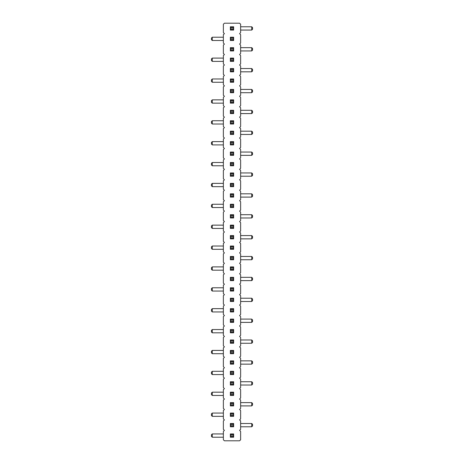 <?xml version="1.0" encoding="UTF-8"?>
<svg xmlns="http://www.w3.org/2000/svg" width="464" height="464" viewBox="0 0 464 464"><rect width="100%" height="100%" fill="white"/><g stroke="black" fill="none" stroke-linecap="round" stroke-linejoin="round"><path stroke-width="0.7" d="M239.586 430.36L240.63 429.316L240.63 420.964L239.586 419.92L240.63 418.876L240.63 410.524L239.586 409.48L240.63 408.436L240.63 400.084L239.586 399.04L240.63 397.996L240.63 389.644L239.586 388.6L240.63 387.556L240.63 379.204L239.586 378.16L240.63 377.116L240.63 368.764L239.586 367.72L240.63 366.676L240.63 358.324L239.586 357.28L240.63 356.236L240.63 347.884L239.586 346.84L240.63 345.796L240.63 337.444L239.586 336.4L240.63 335.356L240.63 327.004L239.586 325.96L240.63 324.916L240.63 316.564L239.586 315.52L240.63 314.476L240.63 306.124L239.586 305.08L240.63 304.036L240.63 295.684L239.586 294.64L240.63 293.596L240.63 285.244L239.586 284.2L240.63 283.156L240.63 274.804L239.586 273.76L240.63 272.716L240.63 264.364L239.586 263.32L240.63 262.276L240.63 253.924L239.586 252.88L240.63 251.836L240.63 243.484L239.586 242.44L240.63 241.396L240.63 233.044L239.586 232L240.63 230.956L240.63 222.604L239.586 221.56L240.63 220.516L240.63 212.164L239.586 211.12L240.63 210.076L240.63 201.724L239.586 200.68L240.63 199.636L240.63 191.284L239.586 190.24L240.63 189.196L240.63 180.844L239.586 179.8L240.63 178.756L240.63 170.404L239.586 169.36L240.63 168.316L240.63 159.964L239.586 158.92L240.63 157.876L240.63 149.524L239.586 148.48L240.63 147.436L240.63 139.084L239.586 138.04L240.63 136.996L240.63 128.644L239.586 127.6L240.63 126.556L240.63 118.204L239.586 117.16L240.63 116.116L240.63 107.764L239.586 106.72L240.63 105.676L240.63 97.324L239.586 96.28L240.63 95.236L240.63 86.884L239.586 85.84L240.63 84.796L240.63 76.444L239.586 75.4L240.63 74.356L240.63 66.004L239.586 64.96L240.63 63.916L240.63 55.564L239.586 54.52L240.63 53.476L240.63 45.124L239.586 44.08L240.63 43.036L240.63 34.684L239.586 33.64L240.63 32.596L240.63 24.244L239.586 23.2L224.414 23.2L223.37 24.244L223.37 32.596L224.414 33.64L223.37 34.684L223.37 43.036L224.414 44.08L223.37 45.124L223.37 53.476L224.414 54.52L223.37 55.564L223.37 63.916L224.414 64.96L223.37 66.004L223.37 74.356L224.414 75.4L223.37 76.444L223.37 84.796L224.414 85.84L223.37 86.884L223.37 95.236L224.414 96.28L223.37 97.324L223.37 105.676L224.414 106.72L223.37 107.764L223.37 116.116L224.414 117.16L223.37 118.204L223.37 126.556L224.414 127.6L223.37 128.644L223.37 136.996L224.414 138.04L223.37 139.084L223.37 147.436L224.414 148.48L223.37 149.524L223.37 157.876L224.414 158.92L223.37 159.964L223.37 168.316L224.414 169.36L223.37 170.404L223.37 178.756L224.414 179.8L223.37 180.844L223.37 189.196L224.414 190.24L223.37 191.284L223.37 199.636L224.414 200.68L223.37 201.724L223.37 210.076L224.414 211.12L223.37 212.164L223.37 220.516L224.414 221.56L223.37 222.604L223.37 230.956L224.414 232L223.37 233.044L223.37 241.396L224.414 242.44L223.37 243.484L223.37 251.836L224.414 252.88L223.37 253.924L223.37 262.276L224.414 263.32L223.37 264.364L223.37 272.716L224.414 273.76L223.37 274.804L223.37 283.156L224.414 284.2L223.37 285.244L223.37 293.596L224.414 294.64L223.37 295.684L223.37 304.036L224.414 305.08L223.37 306.124L223.37 314.476L224.414 315.52L223.37 316.564L223.37 324.916L224.414 325.96L223.37 327.004L223.37 335.356L224.414 336.4L223.37 337.444L223.37 345.796L224.414 346.84L223.37 347.884L223.37 356.236L224.414 357.28L223.37 358.324L223.37 366.676L224.414 367.72L223.37 368.764L223.37 377.116L224.414 378.16L223.37 379.204L223.37 387.556L224.414 388.6L223.37 389.644L223.37 397.996L224.414 399.04L223.37 400.084L223.37 408.436L224.414 409.48L223.37 410.524L223.37 418.876L224.414 419.92L223.37 420.964L223.37 429.316L224.414 430.36L223.37 431.404L223.37 439.756L224.414 440.8L239.586 440.8L240.63 439.756L240.63 431.404L239.586 430.36M212.268 120.739L211.451 121.556L211.451 123.204L212.268 124.021L212.268 120.739L223.37 120.739M212.268 124.021L223.37 124.021M251.732 134.461L252.549 133.644L252.549 131.996L251.732 131.179L251.732 134.461L240.63 134.461M251.732 131.179L240.63 131.179M212.268 162.499L211.451 163.316L211.451 164.964L212.268 165.781L212.268 162.499L223.37 162.499M212.268 165.781L223.37 165.781M223.37 141.619L212.268 141.619L212.268 144.901L223.37 144.901M251.732 155.341L252.549 154.524L252.549 152.876L251.732 152.059L251.732 155.341L240.63 155.341M251.732 152.059L240.63 152.059M251.732 176.221L252.549 175.404L252.549 173.756L251.732 172.939L251.732 176.221L240.63 176.221M251.732 172.939L240.63 172.939M212.268 183.379L211.451 184.196L211.451 185.844L212.268 186.661L212.268 183.379L223.37 183.379M212.268 186.661L223.37 186.661M212.268 204.259L211.451 205.076L211.451 206.724L212.268 207.541L212.268 204.259L223.37 204.259M212.268 207.541L223.37 207.541M251.732 197.101L252.549 196.284L252.549 194.636L251.732 193.819L251.732 197.101L240.63 197.101M251.732 193.819L240.63 193.819M251.732 301.501L252.549 300.684L252.549 299.036L251.732 298.219L251.732 301.501L240.63 301.501M251.732 298.219L240.63 298.219M212.268 287.779L211.451 288.596L211.451 290.244L212.268 291.061L212.268 287.779L223.37 287.779M212.268 291.061L223.37 291.061M251.732 259.741L252.549 258.924L252.549 257.276L251.732 256.459L251.732 259.741L240.63 259.741M251.732 256.459L240.63 256.459M223.37 266.899L212.268 266.899L212.268 270.181L223.37 270.181M240.63 280.621L251.732 280.621L251.732 277.339L240.63 277.339M251.732 217.981L252.549 217.164L252.549 215.516L251.732 214.699L251.732 217.981L240.63 217.981M251.732 214.699L240.63 214.699M212.268 225.139L211.451 225.956L211.451 227.604L212.268 228.421L212.268 225.139L223.37 225.139M212.268 228.421L223.37 228.421M251.732 238.861L252.549 238.044L252.549 236.396L251.732 235.579L251.732 238.861L240.63 238.861M251.732 235.579L240.63 235.579M223.37 246.019L212.268 246.019L212.268 249.301L223.37 249.301M251.732 385.021L252.549 384.204L252.549 382.556L251.732 381.739L251.732 385.021L240.63 385.021M251.732 381.739L240.63 381.739M212.268 371.299L211.451 372.116L211.451 373.764L212.268 374.581L212.268 371.299L223.37 371.299M212.268 374.581L223.37 374.581M240.63 364.141L251.732 364.141L251.732 360.859L240.63 360.859M212.268 350.419L211.451 351.236L211.451 352.884L212.268 353.701L212.268 350.419L223.37 350.419M212.268 353.701L223.37 353.701M223.37 329.539L212.268 329.539L212.268 332.821L223.37 332.821M251.732 343.261L252.549 342.444L252.549 340.796L251.732 339.979L251.732 343.261L240.63 343.261M251.732 339.979L240.63 339.979M251.732 322.381L252.549 321.564L252.549 319.916L251.732 319.099L251.732 322.381L240.63 322.381M251.732 319.099L240.63 319.099M212.268 308.659L211.451 309.476L211.451 311.124L212.268 311.941L212.268 308.659L223.37 308.659M212.268 311.941L223.37 311.941M251.732 50.941L252.549 50.124L252.549 48.476L251.732 47.659L251.732 50.941L240.63 50.941M251.732 47.659L240.63 47.659M223.37 58.099L212.268 58.099L212.268 61.381L223.37 61.381M251.732 71.821L252.549 71.004L252.549 69.356L251.732 68.539L251.732 71.821L240.63 71.821M251.732 68.539L240.63 68.539M240.63 92.701L251.732 92.701L251.732 89.419L240.63 89.419M223.37 78.979L212.268 78.979L212.268 82.261L223.37 82.261M212.268 99.859L211.451 100.676L211.451 102.324L212.268 103.141L212.268 99.859L223.37 99.859M212.268 103.141L223.37 103.141M251.732 113.581L252.549 112.764L252.549 111.116L251.732 110.299L251.732 113.581L240.63 113.581M251.732 110.299L240.63 110.299M212.268 433.939L211.451 434.756L211.451 436.404L212.268 437.221L212.268 433.939L223.37 433.939M212.268 437.221L223.37 437.221M251.732 426.781L252.549 425.964L252.549 424.316L251.732 423.499L251.732 426.781L240.63 426.781M251.732 423.499L240.63 423.499M212.268 413.059L211.451 413.876L211.451 415.524L212.268 416.341L212.268 413.059L223.37 413.059M212.268 416.341L223.37 416.341M251.732 405.901L252.549 405.084L252.549 403.436L251.732 402.619L251.732 405.901L240.63 405.901M251.732 402.619L240.63 402.619M212.268 392.179L211.451 392.996L211.451 394.644L212.268 395.461L212.268 392.179L223.37 392.179M212.268 395.461L223.37 395.461M251.732 30.061L252.549 29.244L252.549 27.596L251.732 26.779L251.732 30.061L240.63 30.061M251.732 26.779L240.63 26.779M223.37 37.219L212.268 37.219L212.268 40.501L223.37 40.501M232.824 69.356L232.824 71.004L233.641 71.821L233.641 68.539L230.359 68.539L231.176 69.356L232.824 69.356L233.641 68.539M233.641 71.821L230.359 71.821L230.359 68.539M233.641 78.979L233.641 82.261L232.824 81.444L232.824 79.796L233.641 78.979L230.359 78.979L230.359 82.261L233.641 82.261M230.359 113.581L231.176 112.764L232.824 112.764L233.641 113.581L230.359 113.581L230.359 110.299L231.176 111.116L232.824 111.116L233.641 110.299L230.359 110.299M233.641 113.581L233.641 110.299M233.641 99.859L233.641 103.141L232.824 102.324L232.824 100.676L233.641 99.859L230.359 99.859L230.359 103.141L233.641 103.141M230.359 92.701L230.359 89.419L231.176 90.236L231.176 91.884L230.359 92.701L233.641 92.701L233.641 89.419L230.359 89.419M232.824 152.876L232.824 154.524L233.641 155.341L233.641 152.059L230.359 152.059L231.176 152.876L232.824 152.876L233.641 152.059M233.641 155.341L230.359 155.341L230.359 152.059M233.641 141.619L232.824 142.436L231.176 142.436L230.359 141.619L233.641 141.619L233.641 144.901L232.824 144.084L231.176 144.084L230.359 144.901L233.641 144.901M230.359 141.619L230.359 144.901M233.641 120.739L233.641 124.021L232.824 123.204L232.824 121.556L233.641 120.739L230.359 120.739L230.359 124.021L233.641 124.021M230.359 134.461L230.359 131.179L231.176 131.996L231.176 133.644L230.359 134.461L233.641 134.461L233.641 131.179L230.359 131.179M232.824 173.756L232.824 175.404L233.641 176.221L233.641 172.939L230.359 172.939L231.176 173.756L232.824 173.756L233.641 172.939M233.641 176.221L230.359 176.221L230.359 172.939M233.641 162.499L233.641 165.781L232.824 164.964L232.824 163.316L233.641 162.499L230.359 162.499L230.359 165.781L233.641 165.781M233.641 183.379L233.641 186.661L232.824 185.844L232.824 184.196L233.641 183.379L230.359 183.379L230.359 186.661L233.641 186.661M230.359 301.501L230.359 298.219L231.176 299.036L231.176 300.684L230.359 301.501L233.641 301.501L233.641 298.219L230.359 298.219M231.176 290.244L231.176 288.596L230.359 287.779L230.359 291.061L233.641 291.061L232.824 290.244L231.176 290.244L230.359 291.061M230.359 287.779L233.641 287.779L233.641 291.061M233.641 266.899L233.641 270.181L232.824 269.364L232.824 267.716L233.641 266.899L230.359 266.899L230.359 270.181L233.641 270.181M230.359 280.621L231.176 279.804L232.824 279.804L233.641 280.621L230.359 280.621L230.359 277.339L231.176 278.156L232.824 278.156L233.641 277.339L230.359 277.339M233.641 280.621L233.641 277.339M233.641 225.139L233.641 228.421L232.824 227.604L232.824 225.956L233.641 225.139L230.359 225.139L230.359 228.421L233.641 228.421M232.824 236.396L232.824 238.044L233.641 238.861L233.641 235.579L230.359 235.579L231.176 236.396L232.824 236.396L233.641 235.579M233.641 238.861L230.359 238.861L230.359 235.579M232.824 257.276L232.824 258.924L233.641 259.741L233.641 256.459L230.359 256.459L231.176 257.276L232.824 257.276L233.641 256.459M233.641 259.741L230.359 259.741L230.359 256.459M233.641 246.019L232.824 246.836L231.176 246.836L230.359 246.019L233.641 246.019L233.641 249.301L232.824 248.484L231.176 248.484L230.359 249.301L233.641 249.301M230.359 246.019L230.359 249.301M232.824 215.516L232.824 217.164L233.641 217.981L233.641 214.699L230.359 214.699L231.176 215.516L232.824 215.516L233.641 214.699M233.641 217.981L230.359 217.981L230.359 214.699M233.641 204.259L233.641 207.541L232.824 206.724L232.824 205.076L233.641 204.259L230.359 204.259L230.359 207.541L233.641 207.541M232.824 194.636L232.824 196.284L233.641 197.101L233.641 193.819L230.359 193.819L231.176 194.636L232.824 194.636L233.641 193.819M233.641 197.101L230.359 197.101L230.359 193.819M232.824 382.556L232.824 384.204L233.641 385.021L233.641 381.739L230.359 381.739L231.176 382.556L232.824 382.556L233.641 381.739M233.641 385.021L230.359 385.021L230.359 381.739M233.641 371.299L233.641 374.581L232.824 373.764L232.824 372.116L233.641 371.299L230.359 371.299L230.359 374.581L233.641 374.581M232.824 361.676L232.824 363.324L233.641 364.141L233.641 360.859L230.359 360.859L231.176 361.676L232.824 361.676L233.641 360.859M233.641 364.141L230.359 364.141L230.359 360.859M231.176 332.004L231.176 330.356L230.359 329.539L230.359 332.821L233.641 332.821L232.824 332.004L231.176 332.004L230.359 332.821M230.359 329.539L233.641 329.539L233.641 332.821M233.641 350.419L232.824 351.236L231.176 351.236L230.359 350.419L233.641 350.419L233.641 353.701L232.824 352.884L231.176 352.884L230.359 353.701L233.641 353.701M230.359 350.419L230.359 353.701M230.359 343.261L231.176 342.444L232.824 342.444L233.641 343.261L230.359 343.261L230.359 339.979L231.176 340.796L232.824 340.796L233.641 339.979L230.359 339.979M233.641 343.261L233.641 339.979M233.641 308.659L232.824 309.476L231.176 309.476L230.359 308.659L233.641 308.659L233.641 311.941L232.824 311.124L231.176 311.124L230.359 311.941L233.641 311.941M230.359 308.659L230.359 311.941M232.824 319.916L232.824 321.564L233.641 322.381L233.641 319.099L230.359 319.099L231.176 319.916L232.824 319.916L233.641 319.099M233.641 322.381L230.359 322.381L230.359 319.099M230.359 50.941L230.359 47.659L231.176 48.476L231.176 50.124L230.359 50.941L233.641 50.941L233.641 47.659L230.359 47.659M231.176 60.564L231.176 58.916L230.359 58.099L230.359 61.381L233.641 61.381L232.824 60.564L231.176 60.564L230.359 61.381M230.359 58.099L233.641 58.099L233.641 61.381M231.176 436.404L231.176 434.756L230.359 433.939L230.359 437.221L233.641 437.221L232.824 436.404L231.176 436.404L230.359 437.221M230.359 433.939L233.641 433.939L233.641 437.221M232.824 424.316L232.824 425.964L233.641 426.781L233.641 423.499L230.359 423.499L231.176 424.316L232.824 424.316L233.641 423.499M233.641 426.781L230.359 426.781L230.359 423.499M231.176 415.524L231.176 413.876L230.359 413.059L230.359 416.341L233.641 416.341L232.824 415.524L231.176 415.524L230.359 416.341M230.359 413.059L233.641 413.059L233.641 416.341M230.359 405.901L230.359 402.619L231.176 403.436L231.176 405.084L230.359 405.901L233.641 405.901L233.641 402.619L230.359 402.619M233.641 392.179L232.824 392.996L231.176 392.996L230.359 392.179L233.641 392.179L233.641 395.461L232.824 394.644L231.176 394.644L230.359 395.461L233.641 395.461M230.359 392.179L230.359 395.461M233.641 37.219L232.824 38.036L231.176 38.036L230.359 37.219L233.641 37.219L233.641 40.501L232.824 39.684L231.176 39.684L230.359 40.501L233.641 40.501M230.359 37.219L230.359 40.501M230.359 30.061L231.176 29.244L232.824 29.244L233.641 30.061L230.359 30.061L230.359 26.779L231.176 27.596L232.824 27.596L233.641 26.779L230.359 26.779M233.641 30.061L233.641 26.779M212.268 141.619L211.451 142.436L211.451 144.084L212.268 144.901M212.268 266.899L211.451 267.716L211.451 269.364L212.268 270.181M251.732 280.621L252.549 279.804L252.549 278.156L251.732 277.339M212.268 246.019L211.451 246.836L211.451 248.484L212.268 249.301M251.732 364.141L252.549 363.324L252.549 361.676L251.732 360.859M212.268 329.539L211.451 330.356L211.451 332.004L212.268 332.821M212.268 58.099L211.451 58.916L211.451 60.564L212.268 61.381M251.732 92.701L252.549 91.884L252.549 90.236L251.732 89.419M212.268 78.979L211.451 79.796L211.451 81.444L212.268 82.261M212.268 37.219L211.451 38.036L211.451 39.684L212.268 40.501M230.359 71.821L231.176 71.004L231.176 69.356M232.824 71.004L231.176 71.004M232.824 79.796L231.176 79.796L230.359 78.979M231.176 79.796L231.176 81.444L230.359 82.261M231.176 81.444L232.824 81.444M232.824 112.764L232.824 111.116M231.176 112.764L231.176 111.116M232.824 100.676L231.176 100.676L230.359 99.859M231.176 100.676L231.176 102.324L230.359 103.141M231.176 102.324L232.824 102.324M231.176 91.884L232.824 91.884L233.641 92.701M232.824 91.884L232.824 90.236L233.641 89.419M232.824 90.236L231.176 90.236M230.359 155.341L231.176 154.524L231.176 152.876M232.824 154.524L231.176 154.524M231.176 142.436L231.176 144.084M232.824 142.436L232.824 144.084M232.824 121.556L231.176 121.556L230.359 120.739M231.176 121.556L231.176 123.204L230.359 124.021M231.176 123.204L232.824 123.204M231.176 133.644L232.824 133.644L233.641 134.461M232.824 133.644L232.824 131.996L233.641 131.179M232.824 131.996L231.176 131.996M230.359 176.221L231.176 175.404L231.176 173.756M232.824 175.404L231.176 175.404M232.824 163.316L231.176 163.316L230.359 162.499M231.176 163.316L231.176 164.964L230.359 165.781M231.176 164.964L232.824 164.964M232.824 184.196L231.176 184.196L230.359 183.379M231.176 184.196L231.176 185.844L230.359 186.661M231.176 185.844L232.824 185.844M231.176 300.684L232.824 300.684L233.641 301.501M232.824 300.684L232.824 299.036L233.641 298.219M232.824 299.036L231.176 299.036M233.641 287.779L232.824 288.596L232.824 290.244M231.176 288.596L232.824 288.596M232.824 267.716L231.176 267.716L230.359 266.899M231.176 267.716L231.176 269.364L230.359 270.181M231.176 269.364L232.824 269.364M232.824 279.804L232.824 278.156M231.176 279.804L231.176 278.156M232.824 225.956L231.176 225.956L230.359 225.139M231.176 225.956L231.176 227.604L230.359 228.421M231.176 227.604L232.824 227.604M230.359 238.861L231.176 238.044L231.176 236.396M232.824 238.044L231.176 238.044M230.359 259.741L231.176 258.924L231.176 257.276M232.824 258.924L231.176 258.924M231.176 246.836L231.176 248.484M232.824 246.836L232.824 248.484M230.359 217.981L231.176 217.164L231.176 215.516M232.824 217.164L231.176 217.164M232.824 205.076L231.176 205.076L230.359 204.259M231.176 205.076L231.176 206.724L230.359 207.541M231.176 206.724L232.824 206.724M230.359 197.101L231.176 196.284L231.176 194.636M232.824 196.284L231.176 196.284M230.359 385.021L231.176 384.204L231.176 382.556M232.824 384.204L231.176 384.204M232.824 372.116L231.176 372.116L230.359 371.299M231.176 372.116L231.176 373.764L230.359 374.581M231.176 373.764L232.824 373.764M230.359 364.141L231.176 363.324L231.176 361.676M232.824 363.324L231.176 363.324M233.641 329.539L232.824 330.356L232.824 332.004M231.176 330.356L232.824 330.356M231.176 351.236L231.176 352.884M232.824 351.236L232.824 352.884M232.824 342.444L232.824 340.796M231.176 342.444L231.176 340.796M231.176 309.476L231.176 311.124M232.824 309.476L232.824 311.124M230.359 322.381L231.176 321.564L231.176 319.916M232.824 321.564L231.176 321.564M231.176 50.124L232.824 50.124L233.641 50.941M232.824 50.124L232.824 48.476L233.641 47.659M232.824 48.476L231.176 48.476M233.641 58.099L232.824 58.916L232.824 60.564M231.176 58.916L232.824 58.916M233.641 433.939L232.824 434.756L232.824 436.404M231.176 434.756L232.824 434.756M230.359 426.781L231.176 425.964L231.176 424.316M232.824 425.964L231.176 425.964M233.641 413.059L232.824 413.876L232.824 415.524M231.176 413.876L232.824 413.876M231.176 405.084L232.824 405.084L233.641 405.901M232.824 405.084L232.824 403.436L233.641 402.619M232.824 403.436L231.176 403.436M231.176 392.996L231.176 394.644M232.824 392.996L232.824 394.644M231.176 38.036L231.176 39.684M232.824 38.036L232.824 39.684M232.824 29.244L232.824 27.596M231.176 29.244L231.176 27.596"/></g></svg>
